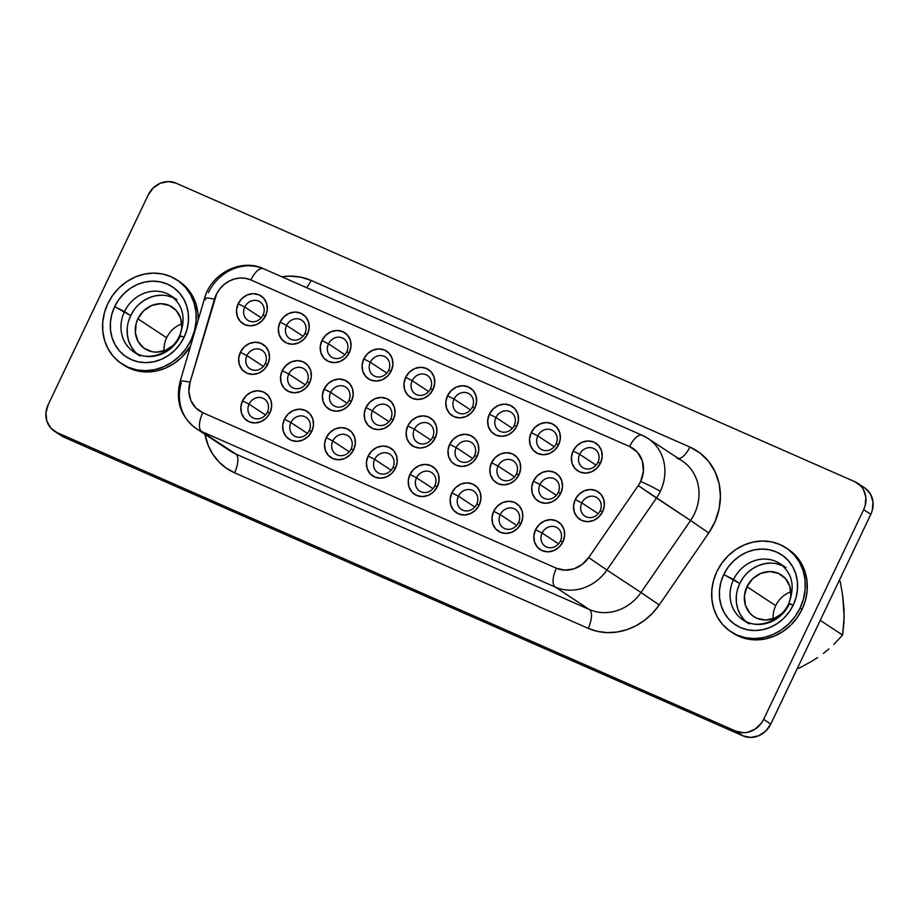 <?xml version="1.0" encoding="UTF-8"?>
<svg xmlns="http://www.w3.org/2000/svg" width="919" height="919" viewBox="0 0 919 919"><rect width="100%" height="100%" fill="white"/><g stroke="black" fill="none" stroke-linecap="round" stroke-linejoin="round"><path stroke-width="1.38" d="M798.726 668.377L797.669 667.688L798.726 668.377L811.374 661.519L798.726 668.377M817.531 657.625L811.374 661.519L817.531 657.625M828.938 648.929L823.413 653.42L828.938 648.929M842.585 594.788L844.182 616.741L842.562 635.052L820.253 620.359L842.562 635.052L833.924 644.345L842.562 635.052L843.929 623.231L844.067 609.894L842.7 595.592L840.207 581.405L839.162 580.716L840.207 581.405M775.716 605.655A24.939 22.515 123.4 0 1 790.834 591.847A24.939 22.515 -56.6 0 0 775.716 605.655A24.939 22.515 -56.6 0 0 773.155 618.682A24.939 22.515 123.4 0 1 775.716 605.655L746.952 586.713L775.716 605.655M164.076 350.794A24.939 22.515 123.4 0 1 166.626 337.755A24.939 22.515 -56.6 0 0 164.076 350.794M137.873 318.813L166.626 337.755L137.873 318.813L143.536 310.909L151.497 305.59L160.526 303.672L169.245 305.441L176.333 310.622L180.721 318.445L181.721 327.704L180.629 333.31A24.939 22.515 123.4 0 0 172.244 307.072A24.939 22.515 123.4 0 0 137.873 318.813A24.939 22.515 123.4 0 0 144.811 348.738A24.939 22.515 123.4 0 0 172.232 346.072L165.558 350.219L156.54 352.138L152.049 351.713L143.984 348.163L138.137 341.535L135.392 332.827L136.173 323.373L137.873 318.813M781.311 613.961A24.939 22.515 123.4 0 1 753.89 616.626A24.939 22.515 123.4 0 1 746.952 586.713L744.424 595.994L745.424 605.253L749.801 613.076L753.075 616.063L756.9 618.269L765.619 620.026L774.648 618.108L781.311 613.961M140.021 356.009L133.875 351.966A33.658 30.373 123.4 0 0 180.262 336.113L184.133 337.17A41.929 37.84 -56.6 0 0 167.419 284.132A41.929 37.84 -56.6 0 0 114.668 306.624L124.502 311.598A33.658 30.373 123.4 0 1 170.061 295.217M749.1 623.909L742.954 619.854A33.658 30.373 123.4 0 0 789.341 604.013L793.223 605.07A41.929 37.84 -56.6 0 0 776.498 552.02A41.929 37.84 -56.6 0 0 723.758 574.513L733.58 579.487A33.658 30.373 123.4 0 1 779.14 563.117M732.742 632.95L738.899 636.316L747.434 639.015L756.463 639.865L765.642 638.854L774.625 636.005L783.068 631.422L790.639 625.299L797.049 617.855L802.057 609.389A50.2 45.318 -56.6 0 0 788.077 549.16L786.101 547.862A50.2 45.318 123.4 0 1 800.07 608.079L802.057 609.389L805.469 600.21L807.146 590.687L807.031 581.187L805.124 572.055L801.506 563.657L796.313 556.317L787.939 549.08M731.88 632.364A50.2 45.318 -56.6 0 0 732.857 633.03A50.2 45.318 -56.6 0 0 802.057 609.389L800.07 608.079A50.2 45.318 123.4 0 1 730.881 631.721A50.2 45.318 123.4 0 1 716.9 571.503L713.489 580.67L711.811 590.193L711.926 599.705L713.833 608.826L717.452 617.223L722.644 624.564L729.215 630.572L736.923 635.006L745.447 637.706L754.476 638.567L763.655 637.545L772.638 634.696L781.081 630.124L788.651 623.99L795.061 616.546L800.07 608.079L803.482 598.912L805.159 589.389L805.044 579.878L803.149 570.745L799.519 562.359L794.326 555.019L787.755 549.011L780.059 544.576L771.523 541.877L762.494 541.015L753.316 542.026L744.333 544.887L735.889 549.459L728.319 555.581L721.909 563.025L716.9 571.503A50.2 45.318 123.4 0 1 786.101 547.862M178.86 281.18L187.223 288.428L192.427 295.769L196.046 304.166L197.953 313.287L198.217 319.904A50.2 45.318 -56.6 0 0 178.998 281.271L177.011 279.962A50.2 45.318 123.4 0 1 190.991 340.191L192.048 340.892L190.991 340.191L194.403 331.012L196.08 321.489L195.965 311.978L194.058 302.856L190.44 294.459L185.247 287.119L178.677 281.111L170.968 276.676L162.445 273.977L153.416 273.127L144.237 274.138L135.254 276.987L126.811 281.57L119.24 287.693L112.83 295.137L107.822 303.603A50.2 45.318 123.4 0 1 177.011 279.962M782.862 565.851A33.658 30.373 -56.6 0 0 739.738 583.542L723.758 574.513A41.929 37.84 -56.6 0 0 740.473 627.551A41.929 37.84 -56.6 0 0 793.223 605.07L789.042 612.134L783.677 618.349L777.359 623.473L770.306 627.298L762.804 629.676L755.131 630.526L747.595 629.802L740.473 627.551L734.04 623.852L728.549 618.832L724.218 612.697L721.185 605.69L719.6 598.074L719.508 590.124L720.91 582.175L723.758 574.513L727.94 567.437L733.293 561.222L739.611 556.11L746.665 552.285L754.166 549.907L761.84 549.057L769.375 549.769L776.498 552.02L782.931 555.731L788.422 560.751L792.764 566.874L795.785 573.893L797.37 581.509L797.462 589.447L796.061 597.407L793.223 605.07L788.732 603.45C780.702 621.83 756.567 629.929 742.954 619.854A33.658 30.373 123.4 0 1 733.58 579.487L739.738 583.542A33.658 30.373 -56.6 0 0 746.125 621.635M173.783 297.963A33.658 30.373 -56.6 0 0 130.659 315.642L114.668 306.624A41.929 37.84 -56.6 0 0 131.394 359.662A41.929 37.84 -56.6 0 0 184.133 337.17L179.952 344.246L174.599 350.461L168.28 355.573L161.227 359.398L153.726 361.787L146.052 362.626L138.516 361.914L131.394 359.662L124.961 355.952L119.47 350.943L115.128 344.809L112.107 337.801L110.521 330.174L110.429 322.236L111.831 314.287L114.668 306.624L118.85 299.548L124.214 293.333L130.532 288.21L137.586 284.396L145.087 282.007L152.761 281.157L160.297 281.88L167.419 284.132L173.852 287.842L179.343 292.851L183.674 298.985L186.706 305.993L188.292 313.62L188.384 321.558L186.982 329.507L184.133 337.17L179.642 335.561C171.623 353.93 147.488 362.029 133.875 351.966A33.658 30.373 123.4 0 1 124.502 311.598L130.659 315.642A33.658 30.373 -56.6 0 0 137.046 353.746M542.107 533.031A11.039 9.96 -56.6 0 0 546.506 546.989A11.039 9.96 -56.6 0 0 560.383 541.073L562.968 541.773A16.553 14.934 123.4 0 1 542.153 550.653A16.553 14.934 123.4 0 1 535.547 529.712L542.107 533.031L558.545 543.864L542.107 533.031A11.039 9.96 123.4 0 1 557.305 527.839A11.039 9.96 123.4 0 1 560.383 541.073A11.039 9.96 123.4 0 1 545.174 546.265A11.039 9.96 123.4 0 1 542.107 533.031L535.547 529.712L539.315 524.473L544.588 520.935L550.584 519.66L556.363 520.843L561.072 524.278L563.979 529.47L564.645 535.616L562.968 541.773L559.2 547.023L553.927 550.55L547.931 551.825L542.153 550.653L537.443 547.207L534.536 542.026L533.87 535.88L535.547 529.712A16.553 14.934 123.4 0 1 556.363 520.843A16.553 14.934 123.4 0 1 562.968 541.773L560.383 541.073A11.039 9.96 -56.6 0 0 555.984 527.115A11.039 9.96 -56.6 0 0 542.107 533.031M500.235 514.617A11.039 9.96 -56.6 0 0 504.634 528.574A11.039 9.96 -56.6 0 0 518.523 522.658L521.107 523.359A16.553 14.934 123.4 0 1 500.281 532.239A16.553 14.934 123.4 0 1 493.687 511.309L500.235 514.617L516.685 525.45L500.235 514.617A11.039 9.96 123.4 0 1 515.444 509.425A11.039 9.96 123.4 0 1 518.523 522.658A11.039 9.96 123.4 0 1 503.313 527.851A11.039 9.96 123.4 0 1 500.235 514.617L493.687 511.309L497.455 506.059L502.727 502.532L508.724 501.257L514.502 502.429L519.212 505.864L522.118 511.056L522.785 517.202L521.107 523.359L517.34 528.609L512.067 532.135L506.07 533.411L500.281 532.239L495.582 528.793L492.676 523.612L492.01 517.466L493.687 511.309A16.553 14.934 123.4 0 1 514.502 502.429A16.553 14.934 123.4 0 1 521.107 523.359L518.523 522.658A11.039 9.96 -56.6 0 0 514.123 508.701A11.039 9.96 -56.6 0 0 500.235 514.617M458.374 496.203A11.039 9.96 -56.6 0 0 462.774 510.171A11.039 9.96 -56.6 0 0 476.662 504.244L479.247 504.956A16.553 14.934 123.4 0 1 458.42 513.824A16.553 14.934 123.4 0 1 451.826 492.894L458.374 496.203L474.824 507.035L458.374 496.203A11.039 9.96 123.4 0 1 473.584 491.01A11.039 9.96 123.4 0 1 476.662 504.244A11.039 9.96 123.4 0 1 461.453 509.448A11.039 9.96 123.4 0 1 458.374 496.203L451.826 492.894L455.594 487.644L460.867 484.118L466.863 482.843L472.642 484.014L477.352 487.461L480.258 492.641L480.924 498.787L479.247 504.956L475.479 510.194L470.206 513.721L464.21 514.996L458.42 513.824L453.722 510.39L450.815 505.197L450.149 499.051L451.826 492.894A16.553 14.934 123.4 0 1 472.642 484.014A16.553 14.934 123.4 0 1 479.247 504.956L476.662 504.244A11.039 9.96 -56.6 0 0 472.263 490.286A11.039 9.96 -56.6 0 0 458.374 496.203M416.514 477.8A11.039 9.96 -56.6 0 0 420.913 491.757A11.039 9.96 -56.6 0 0 434.802 485.841L437.387 486.542A16.553 14.934 123.4 0 1 416.56 495.421A16.553 14.934 123.4 0 1 409.966 474.48L416.514 477.8L432.964 488.621L416.514 477.8A11.039 9.96 123.4 0 1 431.723 472.596A11.039 9.96 123.4 0 1 434.802 485.841A11.039 9.96 123.4 0 1 419.592 491.033A11.039 9.96 123.4 0 1 416.514 477.8L409.966 474.48L413.734 469.23L419.007 465.703L425.003 464.428L430.781 465.6L435.491 469.046L438.397 474.238L439.064 480.373L437.387 486.542L433.619 491.791L428.346 495.318L422.349 496.593L416.56 495.421L411.861 491.975L408.955 486.783L408.289 480.648L409.966 474.48A16.553 14.934 123.4 0 1 430.781 465.6A16.553 14.934 123.4 0 1 437.387 486.542L434.802 485.841A11.039 9.96 -56.6 0 0 430.402 471.884A11.039 9.96 -56.6 0 0 416.514 477.8M249.072 404.153A11.039 9.96 -56.6 0 0 253.472 418.111A11.039 9.96 -56.6 0 0 267.36 412.194L269.945 412.895A16.553 14.934 123.4 0 1 249.118 421.775A16.553 14.934 123.4 0 1 242.524 400.833L249.072 404.153L265.522 414.974L249.072 404.153A11.039 9.96 123.4 0 1 264.281 398.949A11.039 9.96 123.4 0 1 267.36 412.194A11.039 9.96 123.4 0 1 252.151 417.387A11.039 9.96 123.4 0 1 249.072 404.153L242.524 400.833L246.292 395.584L251.565 392.057L257.55 390.782L263.339 391.953L268.049 395.4L270.956 400.592L271.622 406.726L269.945 412.895L266.177 418.145L260.904 421.672L254.908 422.947L249.118 421.775L244.42 418.329L241.513 413.136L240.847 407.002L242.524 400.833A16.553 14.934 123.4 0 1 263.339 391.953A16.553 14.934 123.4 0 1 269.945 412.895L267.36 412.194A11.039 9.96 -56.6 0 0 262.96 398.237A11.039 9.96 -56.6 0 0 249.072 404.153M290.932 422.556A11.039 9.96 -56.6 0 0 295.332 436.525A11.039 9.96 -56.6 0 0 309.221 430.597L311.805 431.31A16.553 14.934 123.4 0 1 290.978 440.178A16.553 14.934 123.4 0 1 284.385 419.248L290.932 422.556L307.383 433.389L290.932 422.556A11.039 9.96 123.4 0 1 306.142 417.364A11.039 9.96 123.4 0 1 309.221 430.597A11.039 9.96 123.4 0 1 294.011 435.801A11.039 9.96 123.4 0 1 290.932 422.556L284.385 419.248L288.152 413.998L293.425 410.471L299.41 409.196L305.2 410.368L309.91 413.814L312.816 418.995L313.482 425.141L311.805 431.31L308.037 436.548L302.765 440.075L296.768 441.35L290.978 440.178L286.28 436.743L283.374 431.551L282.707 425.405L284.385 419.248A16.553 14.934 123.4 0 1 305.2 410.368A16.553 14.934 123.4 0 1 311.805 431.31L309.221 430.597A11.039 9.96 -56.6 0 0 304.821 416.64A11.039 9.96 -56.6 0 0 290.932 422.556M332.793 440.971A11.039 9.96 -56.6 0 0 337.193 454.928A11.039 9.96 -56.6 0 0 351.081 449.012L353.666 449.713A16.553 14.934 123.4 0 1 332.839 458.592A16.553 14.934 123.4 0 1 326.245 437.662L332.793 440.971L349.243 451.803L332.793 440.971A11.039 9.96 123.4 0 1 348.002 435.778A11.039 9.96 123.4 0 1 351.081 449.012A11.039 9.96 123.4 0 1 335.872 454.204A11.039 9.96 123.4 0 1 332.793 440.971L326.245 437.662L330.013 432.412L335.286 428.886L341.282 427.611L347.06 428.782L351.77 432.217L354.677 437.41L355.343 443.555L353.666 449.713L349.898 454.962L344.625 458.489L338.629 459.764L332.839 458.592L328.14 455.146L325.234 449.965L324.568 443.82L326.245 437.662A16.553 14.934 123.4 0 1 347.06 428.782A16.553 14.934 123.4 0 1 353.666 449.713L351.081 449.012A11.039 9.96 -56.6 0 0 346.681 435.055A11.039 9.96 -56.6 0 0 332.793 440.971M579.648 454.319A11.039 9.96 -56.6 0 0 584.047 468.276A11.039 9.96 -56.6 0 0 597.924 462.36L600.509 463.073A16.553 14.934 123.4 0 1 579.694 471.941A16.553 14.934 123.4 0 1 573.088 451.011L579.648 454.319L596.086 465.152L579.648 454.319A11.039 9.96 123.4 0 1 594.846 449.127A11.039 9.96 123.4 0 1 597.924 462.36A11.039 9.96 123.4 0 1 582.715 467.564A11.039 9.96 123.4 0 1 579.648 454.319L573.088 451.011L576.856 445.761L582.129 442.234L588.126 440.959L593.904 442.131L598.614 445.577L601.52 450.758L602.186 456.904L600.509 463.073L596.741 468.311L591.468 471.838L585.472 473.113L579.694 471.941L574.984 468.506L572.077 463.314L571.411 457.168L573.088 451.011A16.553 14.934 123.4 0 1 593.904 442.131A16.553 14.934 123.4 0 1 600.509 463.073L597.924 462.36A11.039 9.96 -56.6 0 0 593.525 448.403A11.039 9.96 -56.6 0 0 579.648 454.319M581.807 502.888A11.039 9.96 -56.6 0 0 586.207 516.846A11.039 9.96 -56.6 0 0 600.084 510.918L602.669 511.63A16.553 14.934 123.4 0 1 581.853 520.499A16.553 14.934 123.4 0 1 575.248 499.568L581.807 502.888L598.246 513.71L581.807 502.888A11.039 9.96 123.4 0 1 597.005 497.684A11.039 9.96 123.4 0 1 600.084 510.918A11.039 9.96 123.4 0 1 584.875 516.122A11.039 9.96 123.4 0 1 581.807 502.888L575.248 499.568L579.016 494.319L584.289 490.792L590.285 489.517L596.063 490.689L600.773 494.135L603.68 499.316L604.346 505.461L602.669 511.63L598.901 516.869L593.628 520.407L587.632 521.682L581.853 520.499L577.143 517.064L574.237 511.872L573.571 505.726L575.248 499.568A16.553 14.934 123.4 0 1 596.063 490.689A16.553 14.934 123.4 0 1 602.669 511.63L600.084 510.918A11.039 9.96 -56.6 0 0 595.684 496.961A11.039 9.96 -56.6 0 0 581.807 502.888M537.787 435.916A11.039 9.96 -56.6 0 0 542.187 449.873A11.039 9.96 -56.6 0 0 556.064 443.957L558.649 444.658A16.553 14.934 123.4 0 1 537.833 453.538A16.553 14.934 123.4 0 1 531.228 432.596L537.787 435.916L554.226 446.737L537.787 435.916A11.039 9.96 123.4 0 1 552.985 430.712A11.039 9.96 123.4 0 1 556.064 443.957A11.039 9.96 123.4 0 1 540.854 449.15A11.039 9.96 123.4 0 1 537.787 435.916L531.228 432.596L534.996 427.346L540.269 423.82L546.265 422.545L552.043 423.716L556.753 427.163L559.66 432.344L560.326 438.489L558.649 444.658L554.881 449.896L549.608 453.435L543.611 454.71L537.833 453.538L533.123 450.092L530.217 444.899L529.551 438.765L531.228 432.596A16.553 14.934 123.4 0 1 552.043 423.716A16.553 14.934 123.4 0 1 558.649 444.658L556.064 443.957A11.039 9.96 -56.6 0 0 551.664 429.989A11.039 9.96 -56.6 0 0 537.787 435.916M539.947 484.474A11.039 9.96 -56.6 0 0 544.347 498.431A11.039 9.96 -56.6 0 0 558.224 492.515L560.808 493.216A16.553 14.934 123.4 0 1 539.993 502.096A16.553 14.934 123.4 0 1 533.388 481.154L539.947 484.474L556.386 495.295L539.947 484.474A11.039 9.96 123.4 0 1 555.145 479.281A11.039 9.96 123.4 0 1 558.224 492.515A11.039 9.96 123.4 0 1 543.014 497.707A11.039 9.96 123.4 0 1 539.947 484.474L533.388 481.154L537.155 475.916L542.428 472.377L548.425 471.102L554.203 472.274L558.913 475.72L561.819 480.913L562.485 487.047L560.808 493.216L557.04 498.466L551.768 501.992L545.771 503.267L539.993 502.096L535.283 498.649L532.377 493.457L531.71 487.323L533.388 481.154A16.553 14.934 123.4 0 1 554.203 472.274A16.553 14.934 123.4 0 1 560.808 493.216L558.224 492.515A11.039 9.96 -56.6 0 0 553.824 478.558A11.039 9.96 -56.6 0 0 539.947 484.474M495.927 417.502A11.039 9.96 -56.6 0 0 500.327 431.459A11.039 9.96 -56.6 0 0 514.203 425.543L516.788 426.244A16.553 14.934 123.4 0 1 495.973 435.124A16.553 14.934 123.4 0 1 489.367 414.182L495.927 417.502L512.365 428.323L495.927 417.502A11.039 9.96 123.4 0 1 511.125 412.309A11.039 9.96 123.4 0 1 514.203 425.543A11.039 9.96 123.4 0 1 498.994 430.735A11.039 9.96 123.4 0 1 495.927 417.502L489.367 414.182L493.135 408.944L498.408 405.405L504.405 404.13L510.183 405.302L514.893 408.748L517.799 413.941L518.465 420.086L516.788 426.244L513.02 431.493L507.747 435.02L501.751 436.295L495.973 435.124L491.263 431.677L488.357 426.496L487.69 420.351L489.367 414.182A16.553 14.934 123.4 0 1 510.183 405.302A16.553 14.934 123.4 0 1 516.788 426.244L514.203 425.543A11.039 9.96 -56.6 0 0 509.804 411.586A11.039 9.96 -56.6 0 0 495.927 417.502M498.087 466.059A11.039 9.96 -56.6 0 0 502.486 480.017A11.039 9.96 -56.6 0 0 516.363 474.101L518.948 474.801A16.553 14.934 123.4 0 1 498.132 483.681A16.553 14.934 123.4 0 1 491.527 462.739L498.087 466.059L514.525 476.892L498.087 466.059A11.039 9.96 123.4 0 1 513.284 460.867A11.039 9.96 123.4 0 1 516.363 474.101A11.039 9.96 123.4 0 1 501.154 479.293A11.039 9.96 123.4 0 1 498.087 466.059L491.527 462.739L495.295 457.501L500.568 453.975L506.564 452.699L512.342 453.871L517.052 457.306L519.959 462.498L520.625 468.644L518.948 474.801L515.18 480.051L509.907 483.578L503.911 484.853L498.132 483.681L493.423 480.235L490.516 475.054L489.85 468.908L491.527 462.739A16.553 14.934 123.4 0 1 512.342 453.871A16.553 14.934 123.4 0 1 518.948 474.801L516.363 474.101A11.039 9.96 -56.6 0 0 511.963 460.143A11.039 9.96 -56.6 0 0 498.087 466.059M454.066 399.087A11.039 9.96 -56.6 0 0 458.466 413.045A11.039 9.96 -56.6 0 0 472.343 407.128L474.928 407.829A16.553 14.934 123.4 0 1 454.112 416.709A16.553 14.934 123.4 0 1 447.507 395.767L454.066 399.087L470.505 409.92L454.066 399.087A11.039 9.96 123.4 0 1 469.264 393.895A11.039 9.96 123.4 0 1 472.343 407.128A11.039 9.96 123.4 0 1 457.134 412.321A11.039 9.96 123.4 0 1 454.066 399.087L447.507 395.767L451.275 390.529L456.548 387.002L462.544 385.727L468.322 386.899L473.032 390.334L475.939 395.526L476.605 401.672L474.928 407.829L471.16 413.079L465.887 416.606L459.891 417.881L454.112 416.709L449.402 413.263L446.496 408.082L445.83 401.936L447.507 395.767A16.553 14.934 123.4 0 1 468.322 386.899A16.553 14.934 123.4 0 1 474.928 407.829L472.343 407.128A11.039 9.96 -56.6 0 0 467.943 393.171A11.039 9.96 -56.6 0 0 454.066 399.087M456.215 447.645A11.039 9.96 -56.6 0 0 460.614 461.602A11.039 9.96 -56.6 0 0 474.503 455.686L477.087 456.387A16.553 14.934 123.4 0 1 456.261 465.267A16.553 14.934 123.4 0 1 449.667 444.337L456.215 447.645L472.665 458.478L456.215 447.645A11.039 9.96 123.4 0 1 471.424 442.453A11.039 9.96 123.4 0 1 474.503 455.686A11.039 9.96 123.4 0 1 459.293 460.878A11.039 9.96 123.4 0 1 456.215 447.645L449.667 444.337L453.435 439.087L458.707 435.56L464.704 434.285L470.482 435.457L475.192 438.903L478.098 444.084L478.765 450.23L477.087 456.387L473.319 461.637L468.047 465.163L462.05 466.438L456.261 465.267L451.562 461.832L448.656 456.64L447.99 450.494L449.667 444.337A16.553 14.934 123.4 0 1 470.482 435.457A16.553 14.934 123.4 0 1 477.087 456.387L474.503 455.686A11.039 9.96 -56.6 0 0 470.103 441.729A11.039 9.96 -56.6 0 0 456.215 447.645M244.753 307.026A11.039 9.96 -56.6 0 0 249.152 320.984A11.039 9.96 -56.6 0 0 263.041 315.068L265.625 315.78A16.553 14.934 123.4 0 1 244.799 324.648A16.553 14.934 123.4 0 1 238.205 303.718L244.753 307.026L261.203 317.859L244.753 307.026A11.039 9.96 123.4 0 1 259.962 301.834A11.039 9.96 123.4 0 1 263.041 315.068A11.039 9.96 123.4 0 1 247.831 320.272A11.039 9.96 123.4 0 1 244.753 307.026L238.205 303.718L241.973 298.468L247.245 294.942L253.242 293.666L259.02 294.838L263.73 298.284L266.636 303.465L267.303 309.611L265.625 315.78L261.858 321.018L256.585 324.545L250.588 325.82L244.799 324.648L240.1 321.213L237.194 316.021L236.528 309.875L238.205 303.718A16.553 14.934 123.4 0 1 259.02 294.838A16.553 14.934 123.4 0 1 265.625 315.78L263.041 315.068A11.039 9.96 -56.6 0 0 258.641 301.11A11.039 9.96 -56.6 0 0 244.753 307.026M246.912 355.596A11.039 9.96 -56.6 0 0 251.312 369.553A11.039 9.96 -56.6 0 0 265.2 363.625L267.785 364.338A16.553 14.934 123.4 0 1 246.958 373.206A16.553 14.934 123.4 0 1 240.364 352.276L246.912 355.596L263.362 366.417L246.912 355.596A11.039 9.96 123.4 0 1 262.122 350.392A11.039 9.96 123.4 0 1 265.2 363.625A11.039 9.96 123.4 0 1 249.991 368.829A11.039 9.96 123.4 0 1 246.912 355.596L240.364 352.276L244.132 347.026L249.405 343.499L255.39 342.224L261.18 343.396L265.89 346.842L268.796 352.023L269.462 358.169L267.785 364.338L264.017 369.576L258.744 373.114L252.748 374.389L246.958 373.206L242.26 369.771L239.354 364.579L238.687 358.433L240.364 352.276A16.553 14.934 123.4 0 1 261.18 343.396A16.553 14.934 123.4 0 1 267.785 364.338L265.2 363.625A11.039 9.96 -56.6 0 0 260.801 349.668A11.039 9.96 -56.6 0 0 246.912 355.596M286.613 325.441A11.039 9.96 -56.6 0 0 291.013 339.398A11.039 9.96 -56.6 0 0 304.901 333.482L307.486 334.183A16.553 14.934 123.4 0 1 286.659 343.063A16.553 14.934 123.4 0 1 280.065 322.121L286.613 325.441L303.063 336.274L286.613 325.441A11.039 9.96 123.4 0 1 301.823 320.249A11.039 9.96 123.4 0 1 304.901 333.482A11.039 9.96 123.4 0 1 289.692 338.674A11.039 9.96 123.4 0 1 286.613 325.441L280.065 322.121L283.833 316.883L289.106 313.356L295.102 312.081L300.881 313.253L305.59 316.687L308.497 321.88L309.163 328.026L307.486 334.183L303.718 339.433L298.445 342.959L292.449 344.234L286.659 343.063L281.961 339.616L279.054 334.436L278.388 328.29L280.065 322.121A16.553 14.934 123.4 0 1 300.881 313.253A16.553 14.934 123.4 0 1 307.486 334.183L304.901 333.482A11.039 9.96 -56.6 0 0 300.502 319.525A11.039 9.96 -56.6 0 0 286.613 325.441M288.773 373.999A11.039 9.96 -56.6 0 0 293.172 387.956A11.039 9.96 -56.6 0 0 307.061 382.04L309.646 382.741A16.553 14.934 123.4 0 1 288.819 391.62A16.553 14.934 123.4 0 1 282.225 370.69L288.773 373.999L305.223 384.831L288.773 373.999A11.039 9.96 123.4 0 1 303.982 368.806A11.039 9.96 123.4 0 1 307.061 382.04A11.039 9.96 123.4 0 1 291.851 387.232A11.039 9.96 123.4 0 1 288.773 373.999L282.225 370.69L285.993 365.44L291.266 361.914L297.262 360.639L303.04 361.81L307.75 365.257L310.656 370.437L311.323 376.583L309.646 382.741L305.878 387.99L300.605 391.517L294.608 392.792L288.819 391.62L284.12 388.186L281.214 382.993L280.548 376.847L282.225 370.69A16.553 14.934 123.4 0 1 303.04 361.81A16.553 14.934 123.4 0 1 309.646 382.741L307.061 382.04A11.039 9.96 -56.6 0 0 302.661 368.082A11.039 9.96 -56.6 0 0 288.773 373.999M328.474 343.855A11.039 9.96 -56.6 0 0 332.873 357.813A11.039 9.96 -56.6 0 0 346.762 351.897L349.346 352.597A16.553 14.934 123.4 0 1 328.52 361.477A16.553 14.934 123.4 0 1 321.926 340.535L328.474 343.855L344.924 354.677L328.474 343.855A11.039 9.96 123.4 0 1 343.683 338.663A11.039 9.96 123.4 0 1 346.762 351.897A11.039 9.96 123.4 0 1 331.552 357.089A11.039 9.96 123.4 0 1 328.474 343.855L321.926 340.535L325.694 335.297L330.966 331.759L336.963 330.484L342.741 331.656L347.451 335.102L350.357 340.294L351.024 346.429L349.346 352.597L345.578 357.847L340.306 361.374L334.309 362.649L328.52 361.477L323.821 358.031L320.915 352.85L320.249 346.704L321.926 340.535A16.553 14.934 123.4 0 1 342.741 331.656A16.553 14.934 123.4 0 1 349.346 352.597L346.762 351.897A11.039 9.96 -56.6 0 0 342.362 337.939A11.039 9.96 -56.6 0 0 328.474 343.855M330.633 392.413A11.039 9.96 -56.6 0 0 335.033 406.37A11.039 9.96 -56.6 0 0 348.921 400.454L351.506 401.155A16.553 14.934 123.4 0 1 330.679 410.035A16.553 14.934 123.4 0 1 324.085 389.093L330.633 392.413L347.083 403.246L330.633 392.413A11.039 9.96 123.4 0 1 345.843 387.221A11.039 9.96 123.4 0 1 348.921 400.454A11.039 9.96 123.4 0 1 333.712 405.647A11.039 9.96 123.4 0 1 330.633 392.413L324.085 389.093L327.853 383.855L333.126 380.328L339.122 379.053L344.901 380.225L349.611 383.66L352.517 388.852L353.183 394.998L351.506 401.155L347.738 406.405L342.465 409.931L336.469 411.207L330.679 410.035L325.981 406.589L323.074 401.408L322.408 395.262L324.085 389.093A16.553 14.934 123.4 0 1 344.901 380.225A16.553 14.934 123.4 0 1 351.506 401.155L348.921 400.454A11.039 9.96 -56.6 0 0 344.522 386.497A11.039 9.96 -56.6 0 0 330.633 392.413M370.334 362.27A11.039 9.96 -56.6 0 0 374.734 376.227A11.039 9.96 -56.6 0 0 388.622 370.311L391.207 371.012A16.553 14.934 123.4 0 1 370.38 379.892A16.553 14.934 123.4 0 1 363.786 358.95L370.334 362.27L386.784 373.091L370.334 362.27A11.039 9.96 123.4 0 1 385.543 357.066A11.039 9.96 123.4 0 1 388.622 370.311A11.039 9.96 123.4 0 1 373.413 375.503A11.039 9.96 123.4 0 1 370.334 362.27L363.786 358.95L367.554 353.7L372.827 350.173L378.823 348.898L384.601 350.07L389.311 353.516L392.218 358.697L392.884 364.843L391.207 371.012L387.439 376.25L382.166 379.788L376.17 381.063L370.38 379.892L365.682 376.445L362.775 371.253L362.109 365.119L363.786 358.95A16.553 14.934 123.4 0 1 384.601 350.07A16.553 14.934 123.4 0 1 391.207 371.012L388.622 370.311A11.039 9.96 -56.6 0 0 384.222 356.342A11.039 9.96 -56.6 0 0 370.334 362.27M372.494 410.827A11.039 9.96 -56.6 0 0 376.893 424.785A11.039 9.96 -56.6 0 0 390.782 418.869L393.366 419.569A16.553 14.934 123.4 0 1 372.54 428.449A16.553 14.934 123.4 0 1 365.946 407.508L372.494 410.827L388.944 421.649L372.494 410.827A11.039 9.96 123.4 0 1 387.703 405.635A11.039 9.96 123.4 0 1 390.782 418.869A11.039 9.96 123.4 0 1 375.572 424.061A11.039 9.96 123.4 0 1 372.494 410.827L365.946 407.508L369.714 402.258L374.986 398.731L380.983 397.456L386.761 398.628L391.471 402.074L394.377 407.266L395.044 413.401L393.366 419.569L389.599 424.819L384.326 428.346L378.329 429.621L372.54 428.449L367.841 425.003L364.935 419.811L364.269 413.676L365.946 407.508A16.553 14.934 123.4 0 1 386.761 398.628A16.553 14.934 123.4 0 1 393.366 419.569L390.782 418.869A11.039 9.96 -56.6 0 0 386.382 404.911A11.039 9.96 -56.6 0 0 372.494 410.827M374.653 459.385A11.039 9.96 -56.6 0 0 379.053 473.342A11.039 9.96 -56.6 0 0 392.941 467.426L395.526 468.127A16.553 14.934 123.4 0 1 374.699 477.007A16.553 14.934 123.4 0 1 368.105 456.065L374.653 459.385L391.103 470.218L374.653 459.385A11.039 9.96 123.4 0 1 389.863 454.193A11.039 9.96 123.4 0 1 392.941 467.426A11.039 9.96 123.4 0 1 377.732 472.619A11.039 9.96 123.4 0 1 374.653 459.385L368.105 456.065L371.873 450.827L377.146 447.289L383.143 446.014L388.921 447.197L393.631 450.632L396.537 455.824L397.203 461.97L395.526 468.127L391.758 473.377L386.485 476.904L380.489 478.179L374.699 477.007L370.001 473.561L367.095 468.38L366.428 462.234L368.105 456.065A16.553 14.934 123.4 0 1 388.921 447.197A16.553 14.934 123.4 0 1 395.526 468.127L392.941 467.426A11.039 9.96 -56.6 0 0 388.542 453.469A11.039 9.96 -56.6 0 0 374.653 459.385M412.194 380.673A11.039 9.96 -56.6 0 0 416.594 394.63A11.039 9.96 -56.6 0 0 430.483 388.714L433.067 389.426A16.553 14.934 123.4 0 1 412.24 398.295A16.553 14.934 123.4 0 1 405.647 377.364L412.194 380.673L428.645 391.505L412.194 380.673A11.039 9.96 123.4 0 1 427.404 375.48A11.039 9.96 123.4 0 1 430.483 388.714A11.039 9.96 123.4 0 1 415.273 393.918A11.039 9.96 123.4 0 1 412.194 380.673L405.647 377.364L409.414 372.115L414.687 368.588L420.684 367.313L426.462 368.485L431.172 371.931L434.078 377.112L434.744 383.257L433.067 389.426L429.299 394.665L424.027 398.191L418.03 399.466L412.24 398.295L407.542 394.86L404.636 389.667L403.969 383.522L405.647 377.364A16.553 14.934 123.4 0 1 426.462 368.485A16.553 14.934 123.4 0 1 433.067 389.426L430.483 388.714A11.039 9.96 -56.6 0 0 426.083 374.757A11.039 9.96 -56.6 0 0 412.194 380.673M414.354 429.242A11.039 9.96 -56.6 0 0 418.754 443.199A11.039 9.96 -56.6 0 0 432.642 437.272L435.227 437.984A16.553 14.934 123.4 0 1 414.4 446.852A16.553 14.934 123.4 0 1 407.806 425.922L414.354 429.242L430.804 440.063L414.354 429.242A11.039 9.96 123.4 0 1 429.564 424.038A11.039 9.96 123.4 0 1 432.642 437.272A11.039 9.96 123.4 0 1 417.433 442.476A11.039 9.96 123.4 0 1 414.354 429.242L407.806 425.922L411.574 420.672L416.847 417.146L422.843 415.87L428.622 417.042L433.331 420.488L436.238 425.669L436.904 431.815L435.227 437.984L431.459 443.222L426.186 446.76L420.19 448.035L414.4 446.852L409.702 443.417L406.795 438.225L406.129 432.079L407.806 425.922A16.553 14.934 123.4 0 1 428.622 417.042A16.553 14.934 123.4 0 1 435.227 437.984L432.642 437.272A11.039 9.96 -56.6 0 0 428.243 423.314A11.039 9.96 -56.6 0 0 414.354 429.242M195.988 428.415A44.135 39.839 -56.6 0 0 201.594 431.505L555.225 587.046A44.135 39.839 -56.6 0 0 606.896 570.033L656.442 498.041A44.135 39.839 -56.6 0 0 660.29 491.389A16.553 1.08 -154.5 0 0 640.635 481.43A27.581 24.893 123.4 0 1 638.223 485.6L690.56 520.51L641.014 592.491L606.896 570.033A44.135 39.839 123.4 0 1 555.225 587.046L589.343 609.504L235.712 453.975L201.594 431.505A44.135 39.839 123.4 0 1 196.287 428.61A44.135 39.839 123.4 0 1 181.261 382.821A16.553 2.286 16.4 0 1 180.124 381.5A16.553 2.286 16.4 0 1 190.049 382.247L188.889 391.551L190.842 400.408L195.655 407.749L202.754 412.677L556.386 568.218L564.921 570.159L573.847 568.861L582.095 564.496L588.677 557.58L638.223 485.6A27.581 24.893 -56.6 0 0 640.635 481.43L643.426 471.16L642.312 460.924L637.476 452.274L629.63 446.542L250.864 279.95L245.637 278.354L240.089 278.02L234.506 278.962L229.118 281.122L224.213 284.408L220.009 288.658L216.7 293.666L190.049 382.247A16.553 2.286 -163.6 0 0 180.124 381.477C175.299 401.109 180.698 416.812 196.287 428.61L230.405 451.08A44.135 39.839 -56.6 0 0 235.712 453.975L201.594 431.505L555.225 587.046L589.343 609.504A44.135 39.839 -56.6 0 0 641.014 592.491L606.896 570.033L656.442 498.041L690.56 520.51A44.135 39.839 -56.6 0 0 682.128 460.913L647.998 438.443A44.135 39.839 123.4 0 1 660.29 491.389A44.135 39.839 123.4 0 1 656.442 498.041L638.223 485.6L588.677 557.58A27.581 24.893 123.4 0 1 556.386 568.218L202.754 412.677A27.581 24.893 123.4 0 1 190.049 382.247L214.449 299.203A16.553 2.286 -163.6 0 0 204.523 298.457A16.553 2.286 16.4 0 1 214.449 299.203A27.581 24.893 123.4 0 1 250.864 279.95A16.553 7.042 -66.3 0 1 263.431 268.693A16.553 7.042 -66.3 0 1 263.925 268.957A44.135 39.839 123.4 0 0 208.406 292.633M311.104 280.433A16.553 7.042 -66.3 0 1 306.509 287.647A16.553 7.042 113.7 0 0 311.104 280.433L300.789 277.17L289.876 276.137L281.846 276.791A60.688 54.772 123.4 0 1 311.104 280.433L689.87 447.036L311.104 280.433M865.399 488.38L870.569 494.25L873.004 501.958L872.315 510.321L870.81 514.353L770.8 724.034L763.655 719.336L863.676 509.643A22.067 19.919 123.4 0 0 857.53 483.176A22.067 19.919 123.4 0 0 854.877 481.728L175.966 183.122L854.877 481.728L861.149 486.323L863.435 489.551L865.859 497.248L865.17 505.611L863.676 509.643L763.655 719.336L761.46 723.058L755.303 729.02L747.652 732.294L743.609 732.73L735.901 731.168L56.989 432.562L50.717 427.978L46.835 421.063L45.95 412.872L48.19 404.647L148.2 194.966L153.22 187.97L160.262 183.26L168.246 181.56L175.966 183.122A22.067 19.919 123.4 0 0 148.2 194.966L48.19 404.647A22.067 19.919 123.4 0 0 54.324 431.126L61.47 435.824A22.067 19.919 -56.6 0 0 64.123 437.272L60.746 435.319M123.663 365.05L129.82 368.416L138.344 371.115L147.373 371.977L156.563 370.966L165.546 368.105L173.99 363.533L181.56 357.411L190.532 346.049A50.2 45.318 -56.6 0 1 123.778 365.13L121.79 363.832A50.2 45.318 123.4 0 1 107.822 303.603L104.41 312.782L102.733 322.305L102.848 331.805L104.743 340.938L108.373 349.335L113.565 356.675L120.136 362.672L127.833 367.118L136.368 369.817L145.397 370.667L154.576 369.656L163.559 366.807L172.002 362.224L179.573 356.101L185.983 348.657L190.991 340.191A50.2 45.318 123.4 0 1 121.79 363.832M204.96 434.319L208.349 445.795L212.921 454.423L218.94 461.935L226.223 468.127L234.563 472.791L588.183 628.332L597.316 631.342L606.954 632.594L616.81 632.065L626.597 629.756L636.005 625.747L644.759 620.153L652.582 613.145L659.233 604.943L708.779 532.951L715.154 521.395L719.106 508.896L720.427 496.065L719.072 483.497L715.085 471.78L708.675 461.499L700.129 453.113L689.87 447.036A16.553 7.042 -66.3 0 1 678.498 458.524A16.553 7.042 113.7 0 0 689.87 447.036A60.688 54.772 123.4 0 1 708.779 532.951L659.233 604.943A60.688 54.772 123.4 0 1 588.183 628.332L234.563 472.791A60.688 54.772 123.4 0 1 204.96 434.319M857.53 483.176L864.676 487.874A22.067 19.919 -56.6 0 1 870.81 514.353L863.676 509.643L870.81 514.353L770.8 724.034L763.655 719.336A22.067 19.919 123.4 0 1 735.901 731.168L743.034 735.878L64.123 437.272L56.989 432.562L735.901 731.168L743.034 735.878A22.067 19.919 -56.6 0 0 770.8 724.034L765.78 731.03L758.738 735.74L750.754 737.44L743.034 735.878L64.123 437.272L56.989 432.562A22.067 19.919 123.4 0 1 54.324 431.126M642.691 435.549A44.135 39.839 123.4 0 1 647.998 438.443L642.243 435.307A16.553 7.042 -66.3 0 1 642.691 435.549A16.553 7.042 113.7 0 0 642.197 435.284A16.553 7.042 113.7 0 0 629.63 446.542A16.553 7.042 -66.3 0 1 642.243 435.307L263.477 268.716A16.553 7.042 113.7 0 0 250.864 279.95L629.63 446.542A27.581 24.893 123.4 0 1 640.635 481.43A16.553 1.08 25.5 0 1 660.29 491.389A44.135 39.839 -56.6 0 0 648.4 438.708M230.106 450.884A44.135 39.839 -56.6 0 0 235.712 453.975A16.553 7.042 -66.3 0 1 234.563 472.791A16.553 7.042 113.7 0 0 235.712 453.975L589.343 609.504A16.553 7.042 -66.3 0 1 588.183 628.332A16.553 7.042 113.7 0 0 589.343 609.504A44.135 39.839 -56.6 0 0 641.014 592.491L659.233 604.943L641.014 592.491L690.56 520.51L708.779 532.951L690.56 520.51A44.135 39.839 -56.6 0 0 682.633 461.258A44.135 39.839 -56.6 0 0 676.809 458.018M201.594 431.505A16.553 7.042 -66.3 0 1 202.754 412.677A16.553 7.042 113.7 0 0 201.594 431.505M555.225 587.046A16.553 7.042 -66.3 0 1 556.386 568.218A16.553 7.042 113.7 0 0 555.225 587.046M606.896 570.033L588.677 557.58L606.896 570.033M205.661 299.778A16.553 2.286 16.4 0 1 204.535 298.422L180.124 381.5M134.702 352.494A33.658 30.373 123.4 0 1 124.502 311.598A33.658 30.373 123.4 0 1 170.888 295.746C183.306 305.361 186.224 318.629 179.642 335.573M743.781 620.382A33.658 30.373 123.4 0 1 733.58 579.487A33.658 30.373 123.4 0 1 779.967 563.646C792.385 573.249 795.303 586.529 788.72 603.461M122.801 364.475A50.2 45.318 -56.6 0 0 123.778 365.13M134.013 309.967L130.659 315.642L128.373 321.788M127.247 328.175L127.316 334.55L128.591 340.662L131.026 346.291L134.507 351.219M172.99 297.595L167.269 295.78M161.216 295.206L155.058 295.895L149.039 297.802L143.387 300.869L138.309 304.982M743.586 619.107L740.105 614.191L737.681 608.562L736.406 602.439L736.326 596.075M737.452 589.688L739.738 583.542L743.092 577.856M747.388 572.87L752.466 568.769L758.118 565.69L764.149 563.784L770.306 563.106M776.348 563.68L782.069 565.484M789.708 601.21L790.799 595.592L789.8 586.333L785.423 578.522L778.324 573.33L769.605 571.561L760.576 573.49L752.627 578.809L746.952 586.713A24.939 22.515 123.4 0 1 781.334 574.961A24.939 22.515 123.4 0 1 789.708 601.21M181.744 323.959A24.939 22.515 -56.6 0 0 166.626 337.755A24.939 22.515 123.4 0 1 181.744 323.959M204.523 298.457C210.83 273.713 241.054 257.906 263.477 268.716M177.034 299.801L170.888 295.746M786.124 567.689L779.967 563.646M732.857 633.03L730.881 631.721"/></g></svg>
